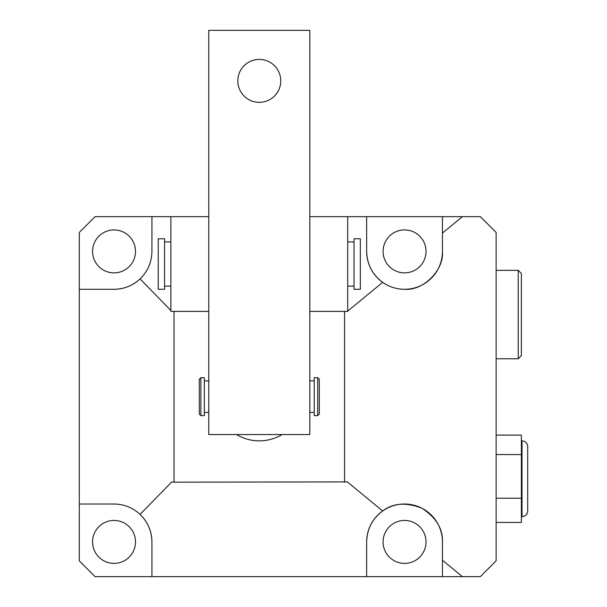 <?xml version="1.0" encoding="UTF-8"?>
<svg xmlns="http://www.w3.org/2000/svg" width="607" height="607" viewBox="0 0 607 607"><rect width="100%" height="100%" fill="white"/><g stroke="black" fill="none" stroke-linecap="round" stroke-linejoin="round"><path stroke-width="0.91" d="M521.39 516.648L522.02 516.648A5.683 5.683 0 0 0 527.703 510.965L527.703 446.547L527.703 510.965M521.39 440.864L522.02 440.864A5.683 5.683 0 0 1 527.703 446.547M518.234 270.343L521.39 273.499L521.39 355.603L518.234 358.76L518.234 270.343L496.124 270.343M518.234 358.76L496.124 358.76M366.658 216.661L366.658 251.397A37.892 37.892 0 0 0 404.55 289.289C423.299 290.981 444.134 270.145 442.442 251.397L442.442 216.661L347.712 216.661L347.712 311.391L309.813 311.391M347.712 311.11L382.66 282.331C389.239 286.906 396.538 289.228 404.55 289.289A37.892 37.892 0 0 0 442.442 251.397M282.065 434.551A44.212 44.212 0 0 1 236.518 434.551M404.55 272.869A21.473 21.473 0 0 1 383.078 251.397A21.473 21.473 0 0 1 404.55 229.924A21.473 21.473 0 0 1 426.023 251.397A21.473 21.473 0 0 1 404.55 272.869M404.55 563.387A21.473 21.473 0 0 1 383.078 541.914A21.473 21.473 0 0 1 404.55 520.442A21.473 21.473 0 0 1 426.023 541.914A21.473 21.473 0 0 1 404.55 563.387M114.033 563.387A21.473 21.473 0 0 1 92.56 541.914A21.473 21.473 0 0 1 114.033 520.442A21.473 21.473 0 0 1 135.505 541.914A21.473 21.473 0 0 1 114.033 563.387M114.033 272.869A21.473 21.473 0 0 1 92.56 251.397A21.473 21.473 0 0 1 114.033 229.924A21.473 21.473 0 0 1 135.505 251.397A21.473 21.473 0 0 1 114.033 272.869M496.124 454.567L521.39 454.567L521.39 435.09L496.124 435.09M521.39 454.567L521.39 498.241L496.124 498.241M521.39 498.241L521.39 522.43L496.124 522.43M208.762 216.661L95.087 216.661L79.297 232.451L79.297 560.86L95.087 576.65L151.925 576.65L151.925 541.914A37.892 37.892 0 0 0 140.073 514.387C132.713 507.619 124.033 504.167 114.033 504.022L79.297 504.022M79.297 289.289L114.033 289.289A37.892 37.892 0 0 0 140.073 278.924C147.782 271.367 151.735 262.194 151.925 251.397L151.925 216.661M114.033 289.289C124.033 289.144 132.713 285.692 140.073 278.924L170.87 310.481M442.442 233.096L462.405 216.661L480.334 216.661L496.124 232.451L496.124 560.86L480.334 576.65L442.442 576.65L442.442 541.914A37.892 37.892 0 0 0 404.55 504.022A37.892 37.892 0 0 0 366.658 541.914L366.658 576.65L442.442 576.65M174.027 311.391L174.027 482.163L347.363 481.912L382.66 510.98C372.349 518.719 367.015 529.031 366.658 541.914M344.548 311.391L344.548 482.163M366.658 251.397C367.015 264.28 372.349 274.592 382.66 282.331M462.405 576.65L442.442 560.215M366.658 576.65L151.925 576.65M462.405 216.661L442.442 216.661M442.442 541.914C442.935 528.765 436.107 517.551 421.964 508.256C406.212 502.08 393.108 502.983 382.66 510.98M151.925 541.914C151.735 531.117 147.782 521.944 140.073 514.387L171.766 481.912L174.027 482.163M170.87 216.661L170.87 311.391L208.762 311.391M347.712 216.661L309.813 216.661M280.76 80.875A21.473 21.473 0 0 0 259.288 59.403A21.473 21.473 0 0 0 237.815 80.875A21.473 21.473 0 0 0 259.288 102.348A21.473 21.473 0 0 0 280.76 80.875M208.762 434.551L309.813 434.551L309.813 30.35L208.762 30.35L208.762 434.551M319.29 414.02L317.711 415.605L314.236 415.605L314.236 377.706L317.711 377.706L319.29 379.284L319.29 414.02M199.293 379.284L200.871 377.706L200.871 415.605L199.293 414.02L199.293 379.284M200.871 377.706L204.347 377.706L204.347 415.605L200.871 415.605M204.347 380.87L208.762 380.87M204.347 412.441L208.762 412.441M309.813 380.87L314.236 380.87M309.813 412.441L314.236 412.441M317.711 415.605L317.711 377.706M354.025 238.763L354.025 289.289L360.338 289.289L360.338 238.763L354.025 238.763M354.025 241.92L347.712 241.92M354.025 286.132L347.712 286.132M158.237 289.289L158.237 238.763L164.558 238.763L164.558 289.289L158.237 289.289M170.87 241.92L164.558 241.92M170.87 286.132L164.558 286.132M522.02 516.648L522.02 440.864"/></g></svg>
